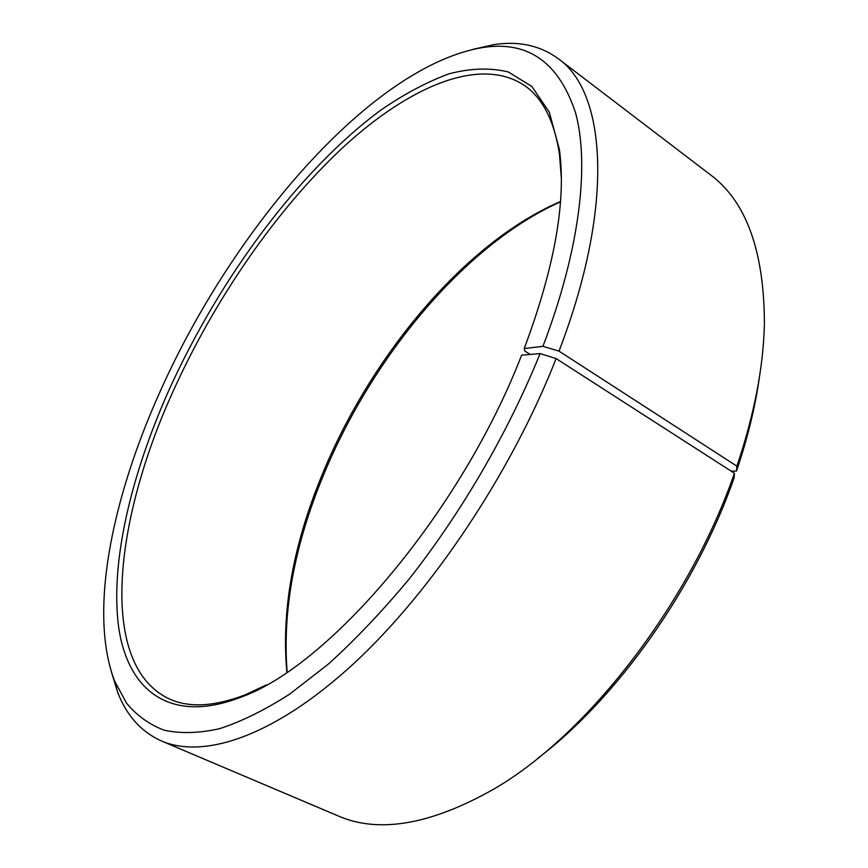 <?xml version="1.0" encoding="UTF-8"?>
<svg xmlns="http://www.w3.org/2000/svg" width="868" height="868" viewBox="0 0 868 868"><rect width="100%" height="100%" fill="white"/><g stroke="black" fill="none" stroke-linecap="round" stroke-linejoin="round"><path stroke-width="1.3" d="M560.478 201.528C465.27 242.4 371.754 354.73 322.722 473.342C293.167 544.431 281.221 610.746 286.874 672.288M561.314 177.723L559.459 154.341C554.5 121.759 543.216 99.082 525.617 86.312C481.132 55.031 409.251 86.29 342.914 147.484C276.187 209.741 214.58 299.384 173.003 391.511C113.665 521.842 97.867 665.593 169.51 699.022C189.311 708.006 214.602 706.574 245.373 694.758L266.606 684.798M731.138 471.129L736.487 471.085L736.899 466.17L559.003 351.117L542.923 346.332L524.229 348.524C554.75 266.91 566.457 200.497 559.361 149.274L549.314 112.2L531.856 86.475L508.355 71.968C490.225 67.563 470.38 68.192 448.81 73.878C426.655 82.08 403.956 94.2 380.694 110.214C298.939 170.66 219.322 278.791 168.924 390.177C131.025 475.132 110.171 562.54 118.58 626.587C127.401 689.68 169.293 724.943 240.913 697.178C328.972 666.255 460.973 512.022 521.614 355.186L540.091 353.591L556.106 358.592L734.436 473.255L734.1 477.932C696.028 587.072 617.441 697.959 537.802 758.317M542.923 346.332C579.878 249.713 589.632 164.757 575.592 112.905C558.862 62.312 527.95 40.514 482.847 47.512C371.471 65.935 232.798 228.631 160.265 391.197C111.744 498.731 88.395 612.873 114.63 681.065L126.511 703.123C136.591 715.395 149.068 724.389 163.933 730.118C180.153 733.742 198.598 733.297 219.268 728.773C241.098 721.753 264.556 710.208 289.662 694.14L328.668 663.836C355.457 639.532 382.159 611.408 408.763 579.477C461.353 512.945 508.29 432.221 540.091 353.591M559.003 351.117C615.293 204.609 606.048 91.856 558.2 58.644C540.146 45.505 518.76 40.818 494.055 44.604L473.158 49.292M736.899 466.17C754.259 414.611 763.417 367.197 764.404 323.927C764.252 251.08 746.23 201.343 710.317 174.707L558.2 58.644M736.487 471.085C747.598 438.34 755.258 406.973 759.446 376.962M560.457 201.853C465.194 244.385 372.546 356.379 323.645 474.698C294.469 544.887 282.306 610.692 287.156 672.103M111.375 671.767L117.647 692.252C126.587 715.59 141.245 731.854 161.6 741.033L337.739 815.757C378.665 833.768 430.799 824.806 494.174 788.882C587.235 734.925 689.159 604.095 734.436 473.255M161.6 741.033C204.034 759.25 274.353 736.379 352.94 664.313C431.309 592.291 511.317 472.951 556.106 358.592M524.229 348.524L524.869 351.063L530.174 354.448M245.373 694.758L240.913 697.178M482.847 47.512L494.055 44.604M114.63 681.065L117.647 692.252M559.459 154.341L559.361 149.274"/></g></svg>

